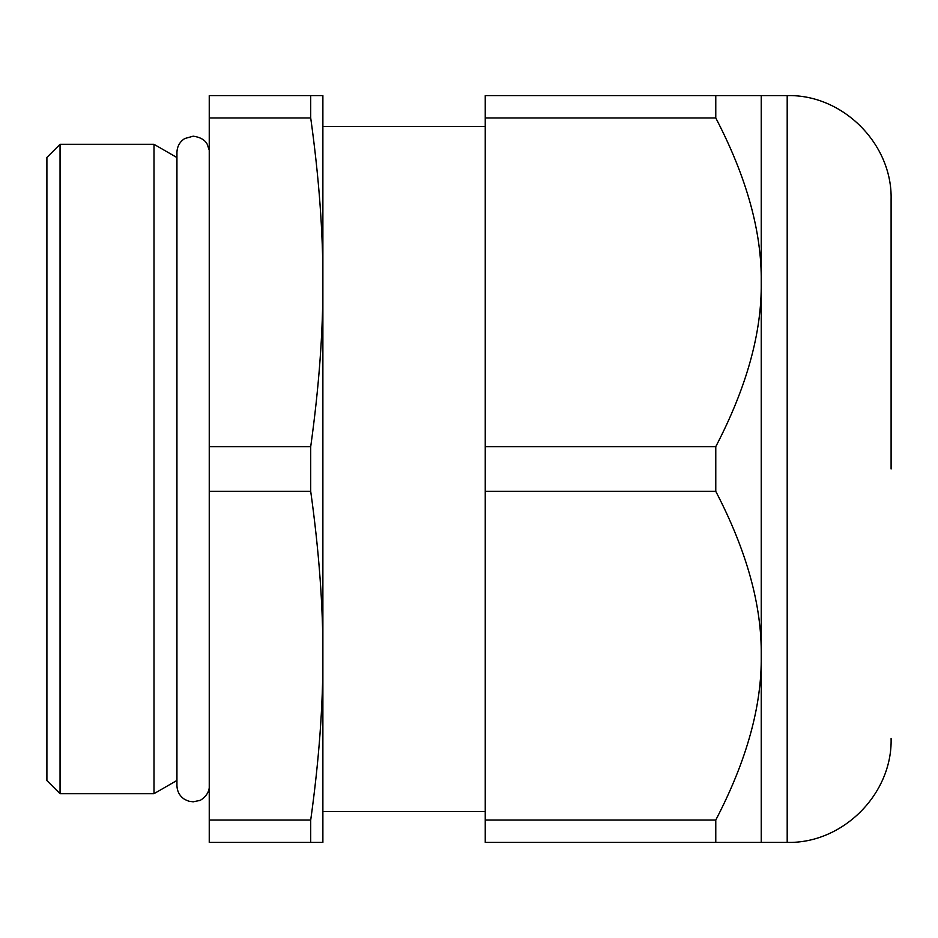 <?xml version="1.0" encoding="UTF-8"?>
<svg xmlns="http://www.w3.org/2000/svg" width="938" height="938" viewBox="0 0 938 938"><rect width="100%" height="100%" fill="white"/><g stroke="black" fill="none" stroke-linecap="round" stroke-linejoin="round"><path stroke-width="1.41" d="M715.776 820.047C746.777 760.46 761.926 705.681 761.234 655.697C761.926 605.714 746.777 550.934 715.776 491.348L485.239 491.348L485.239 842.394L715.776 842.394L715.776 820.047L485.239 820.047M715.776 491.348L715.776 446.652C746.777 387.066 761.926 332.286 761.234 282.303C761.926 232.319 746.777 177.54 715.776 117.954L485.239 117.954L485.239 491.348M310.713 95.606L209.244 95.606L209.244 117.954L310.713 117.954C319.014 177.54 323.071 232.319 322.883 282.303C323.071 332.286 319.014 387.066 310.713 446.652L310.713 491.348C319.014 550.934 323.071 605.714 322.883 655.697C323.071 705.681 319.014 760.46 310.713 820.047L310.713 842.394L322.883 842.394L322.883 95.606L310.713 95.606L310.713 117.954M209.244 117.954L209.244 446.652L310.713 446.652M209.244 446.652L209.244 842.394L310.713 842.394M209.244 820.047L310.713 820.047M209.244 491.348L310.713 491.348M153.996 144.311L153.996 793.689L60.055 793.689L60.055 144.311L153.996 144.311L176.778 157.455L176.778 780.545L153.996 793.689M715.776 117.954L715.776 95.606L761.234 95.606L761.234 842.394L715.776 842.394M715.776 446.652L485.239 446.652M715.776 95.606L485.239 95.606L485.239 117.954M891.1 469L891.1 199.501C892.53 143.971 842.711 94.175 787.193 95.606L787.193 842.394C842.711 843.825 892.53 794.029 891.1 738.499M60.055 144.311L46.9 157.455L46.9 780.545L60.055 793.689M209.244 150.139L207.204 144.253C207.216 144.487 205.105 137.734 193.169 136.186L184.727 138.554C179.721 141.826 177.13 146.445 176.942 152.425L176.942 785.575C177.13 791.555 179.721 796.174 184.727 799.446L188.784 801.204L193.169 801.814L199.606 800.477C198.821 801.415 208.353 796.397 209.244 787.861M485.239 126.454L322.883 126.454M787.193 95.606L761.234 95.606M485.239 811.546L322.883 811.546M787.193 842.394L761.234 842.394"/></g></svg>
